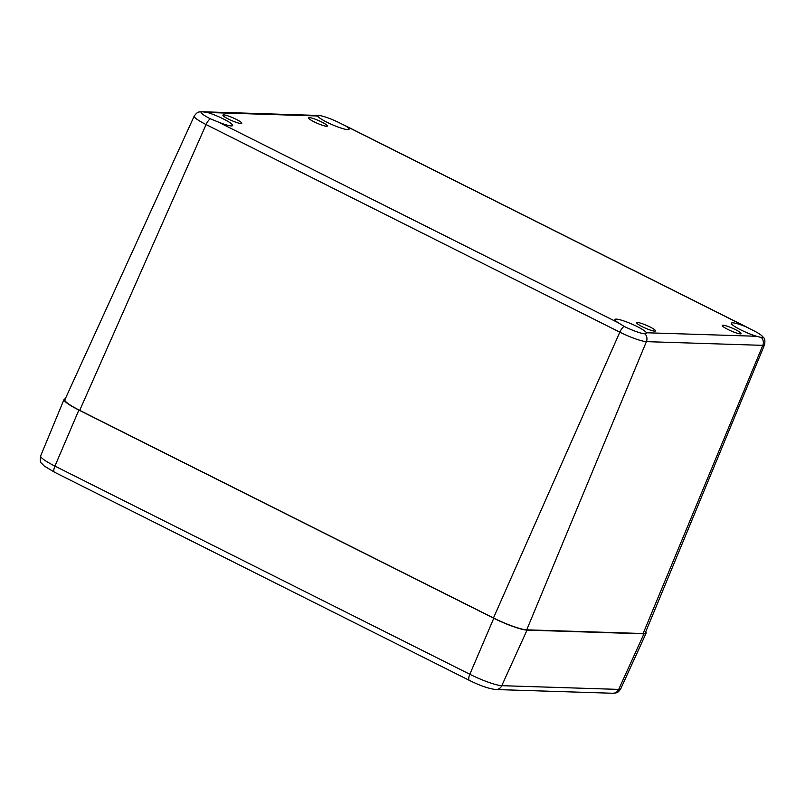 <?xml version="1.0" encoding="UTF-8"?>
<svg xmlns="http://www.w3.org/2000/svg" width="805" height="805" viewBox="0 0 805 805"><rect width="100%" height="100%" fill="white"/><g stroke="black" fill="none" stroke-linecap="round" stroke-linejoin="round"><path stroke-width="1.21" d="M309.321 117.611A10.274 1.519 -156.5 0 1 320.199 121.283A10.274 1.519 -156.5 0 1 327.363 126.033A10.274 1.519 -156.5 0 1 317.331 123.326A10.274 1.519 -156.5 0 1 308.516 117.832A10.274 1.519 -156.5 0 1 309.321 117.611M223.73 114.884A10.274 1.519 -156.5 0 1 234.607 118.556A10.274 1.519 -156.5 0 1 241.772 123.306A10.274 1.519 -156.5 0 1 231.739 120.599A10.274 1.519 -156.5 0 1 222.925 115.105A10.274 1.519 -156.5 0 1 223.73 114.884M637.469 322.493A10.274 1.519 -156.5 0 1 648.357 326.166A10.274 1.519 -156.5 0 1 655.512 330.915A10.274 1.519 -156.5 0 1 645.489 328.209A10.274 1.519 -156.5 0 1 636.675 322.714A10.274 1.519 -156.5 0 1 637.469 322.493M723.071 325.22A10.274 1.519 -156.5 0 1 733.949 328.893A10.274 1.519 -156.5 0 1 741.113 333.642A10.274 1.519 -156.5 0 1 731.081 330.936A10.274 1.519 -156.5 0 1 722.266 325.441A10.274 1.519 -156.5 0 1 723.071 325.22M218.155 121.978L210.387 118.798A17.126 2.536 -156.5 0 1 201.109 112.177A17.126 2.536 -156.5 0 1 202.447 111.794L207.378 112.479A17.126 2.536 -156.5 0 1 224.354 119.432A17.126 2.536 -156.5 0 1 232.645 125.54A17.126 2.536 -156.5 0 1 218.155 121.978L618.19 322.704A17.126 2.536 -156.5 0 1 614.98 319.494A17.126 2.536 -156.5 0 1 630.587 323.529A17.126 2.536 -156.5 0 1 646.375 332.757L646.365 333.21M207.378 112.479L317.653 115.99L318.85 115.507A17.126 2.536 -156.5 0 1 319.827 115.598A17.126 2.536 -156.5 0 1 339.64 122.924L345.838 126.043A17.126 2.536 -156.5 0 1 349.048 129.253A17.126 2.536 -156.5 0 1 333.451 125.218A17.126 2.536 -156.5 0 1 317.653 115.99L317.613 115.658M745.883 326.77L753.389 330.533A17.126 2.536 -156.5 0 1 761.299 335.262A17.126 2.536 -156.5 0 1 762.667 337.154A17.126 2.536 -156.5 0 1 761.329 337.537L756.65 336.269A17.126 2.536 -156.5 0 1 739.674 329.315A17.126 2.536 -156.5 0 1 731.393 323.208A17.126 2.536 -156.5 0 1 745.883 326.77L345.838 126.043M756.65 336.269L646.375 332.757L644.926 333.823A17.126 2.536 -156.5 0 1 624.137 326.407L618.19 322.704M202.447 111.794A6.853 6.349 91.8 0 0 201.834 111.744C198.916 112.257 198.1 110.849 194.206 116.081L64.863 399.753A27.4 4.045 23.5 0 0 79.715 410.359L493.465 617.968A27.4 4.045 23.5 0 0 526.722 629.832L643.125 633.535A27.4 4.045 23.5 0 0 645.268 632.921L764.519 344.862A21.896 3.24 23.5 0 1 762.808 345.355A6.853 6.349 -88.2 0 0 761.329 337.537M645.68 631.925A27.4 4.045 -156.5 0 1 646.093 633.233A27.4 4.045 -156.5 0 1 643.96 633.837L527.034 630.114A27.4 4.045 -156.5 0 1 493.777 618.25L78.88 410.067A27.4 4.045 -156.5 0 1 64.028 399.471A27.4 4.045 -156.5 0 1 65.265 398.877M210.387 118.798A6.853 2.365 116.6 0 0 206.08 124.554L619.82 332.163A6.853 2.365 -63.4 0 1 624.137 326.407M194.206 116.081A21.896 3.24 23.5 0 0 206.08 124.554L79.715 410.359M318.85 115.507A6.853 6.349 -88.2 0 0 318.237 115.457L201.834 111.744M644.926 333.823A6.853 6.349 91.8 0 1 646.405 341.642L762.808 345.355L643.125 633.535M493.465 617.968L619.82 332.163A21.896 3.24 23.5 0 0 646.405 341.642L526.722 629.832M643.96 633.837L618.693 689.402A6.853 6.349 91.8 0 1 612.776 693.256C617.063 692.733 617.515 693.367 620.746 688.818A26.324 3.894 -156.5 0 1 618.693 689.402L501.777 685.679A6.853 6.349 91.8 0 1 495.86 689.533L612.776 693.256M527.034 630.114L501.777 685.679A26.324 3.894 -156.5 0 1 469.828 674.278A6.853 2.365 116.6 0 0 469.365 680.376C480.072 685.689 488.907 688.738 495.86 689.533M40.653 455.922C40.019 460.309 40.31 462.734 41.528 463.197L44.265 466.035L54.468 472.193A6.853 2.365 -63.4 0 1 54.931 466.095A26.324 3.894 -156.5 0 1 40.653 455.922L64.028 399.471M493.777 618.25L469.828 674.278L54.931 466.095L78.88 410.067M344.178 125.117L748.288 327.887M319.827 115.598L318.237 115.457M761.299 335.262C763.009 337.728 765.907 337.144 764.519 344.862M54.468 472.193L469.365 680.376M620.746 688.818L646.093 633.233"/></g></svg>
